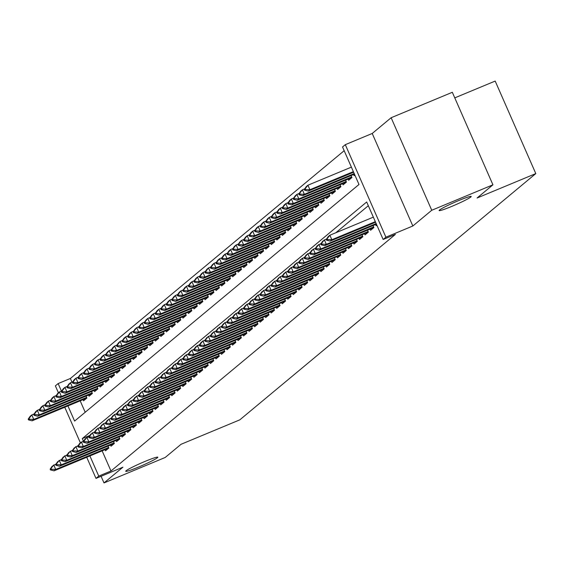 <?xml version="1.0" encoding="UTF-8"?>
<svg xmlns="http://www.w3.org/2000/svg" width="564" height="564" viewBox="0 0 564 564"><rect width="100%" height="100%" fill="white"/><g stroke="black" fill="none" stroke-linecap="round" stroke-linejoin="round"><path stroke-width="0.85" d="M451.63 206.452A17.526 1.311 -23.7 0 1 439.116 210.555A17.526 1.311 -23.7 0 1 458.701 200.572A17.526 1.311 -23.7 0 1 471.215 196.462A17.526 1.311 -23.7 0 1 451.63 206.452M138.236 467.175A17.526 1.311 -23.7 0 1 125.723 471.278A17.526 1.311 -23.7 0 1 145.308 461.296A17.526 1.311 -23.7 0 1 157.821 457.185A17.526 1.311 -23.7 0 1 138.236 467.175M67.941 405.911L74.603 421.075L359 184.477L342.538 146.964L345.302 144.666L385.91 237.19L383.153 239.488L366.685 201.982L82.288 438.58L83.401 441.126M372.219 133.471L412.834 225.995L431.749 210.259L492.936 184.816L452.321 92.292L391.134 117.735L372.219 133.471L345.302 144.666M454.774 97.875L495.185 81.075L535.8 173.592L239.806 419.849L181.065 444.277L165.189 457.482L104.002 482.925L122.917 467.189L95.993 478.392L86.708 457.249M58.416 392.791L55.378 385.868L58.134 383.569L61.448 391.113M344.174 150.694L70.373 378.479L58.134 383.569M431.749 210.259L391.134 117.735M101.076 476.277L104.002 482.925M375.596 224.521L376.11 225.692L376.83 225.092M370.076 229.118L370.59 230.281L373.904 227.525L373.051 225.579M364.555 233.707L365.063 234.878L368.377 232.121L367.524 230.175M359.028 238.304L359.543 239.474L362.856 236.718L362.003 234.772M353.508 242.901L354.023 244.064L357.336 241.307L356.483 239.362M347.988 247.49L348.496 248.661L351.809 245.904L350.956 243.958M342.468 252.087L342.975 253.257L346.289 250.501L345.436 248.555M336.941 256.683L337.455 257.847L340.769 255.09L339.916 253.144M331.421 261.273L331.935 262.443L335.249 259.687L334.396 257.741M325.9 265.87L326.408 267.04L329.721 264.283L328.868 262.338M320.373 270.466L320.888 271.629L324.201 268.873L323.348 266.927M314.853 275.056L315.368 276.226L318.681 273.469L317.828 271.524M309.333 279.652L309.84 280.823L313.154 278.066L312.301 276.12M303.806 284.249L304.32 285.412L307.634 282.656L306.781 280.71M298.286 288.838L298.8 290.009L302.114 287.252L301.261 285.306M292.765 293.435L293.273 294.605L296.586 291.849L295.733 289.903M287.238 298.032L287.753 299.195L291.066 296.438L290.213 294.493M281.718 302.621L282.233 303.792L285.546 301.035L284.693 299.089M276.198 307.218L276.705 308.388L280.019 305.632L279.166 303.686M270.678 311.814L271.185 312.978L274.499 310.221L273.646 308.275M265.151 316.404L265.665 317.574L268.979 314.818L268.126 312.872M259.63 321.001L260.145 322.164L263.458 319.407L262.598 317.469M254.11 325.597L254.618 326.76L257.931 324.004L257.078 322.058M248.583 330.187L249.098 331.357L252.411 328.601L251.558 326.655M243.063 334.783L243.577 335.947L246.891 333.19L246.038 331.251M237.543 339.38L238.05 340.543L241.364 337.787L240.511 335.841M232.016 343.969L232.53 345.14L235.844 342.383L234.991 340.437M226.495 348.566L227.01 349.729L230.323 346.973L229.47 345.034M220.975 353.163L221.483 354.326L224.796 351.569L223.943 349.624M215.448 357.752L215.963 358.923L219.276 356.166L218.423 354.22M209.928 362.349L210.442 363.512L213.756 360.756L212.903 358.817M204.408 366.945L204.915 368.109L208.229 365.352L207.376 363.406M198.881 371.535L199.395 372.705L202.709 369.949L201.856 368.003M193.36 376.132L193.875 377.295L197.188 374.538L196.335 372.6M187.84 380.728L188.355 381.891L191.661 379.135L190.808 377.189M182.32 385.318L182.828 386.488L186.141 383.731L185.288 381.786M176.793 389.914L177.307 391.078L180.621 388.321L179.768 386.382M171.273 394.511L171.787 395.674L175.101 392.918L174.248 390.972M165.753 399.101L166.26 400.271L169.574 397.514L168.721 395.568M160.225 403.697L160.74 404.86L164.053 402.104L163.2 400.165M154.705 408.294L155.22 409.457L158.533 406.7L157.68 404.755M149.185 412.883L149.693 414.054L153.006 411.297L152.153 409.351M143.658 417.48L144.172 418.643L147.486 415.887L146.633 413.948M138.138 422.076L138.652 423.24L141.966 420.483L141.113 418.537M132.618 426.666L133.125 427.836L136.439 425.08L135.586 423.134M127.09 431.263L127.605 432.426L130.918 429.669L130.065 427.731M121.57 435.859L122.085 437.022L125.398 434.266L124.545 432.32M116.05 440.449L116.558 441.619L119.871 438.862L119.018 436.917M110.53 445.045L111.037 446.209L114.351 443.452L113.498 441.513M70.373 378.479L71.98 382.138M80.18 400.821L85.206 412.263M83.049 399.629L83.564 400.792L86.877 398.036L86.024 396.09M88.576 395.033L89.084 396.203L92.397 393.446L91.544 391.501M94.096 390.436L94.604 391.606L97.917 388.85L97.064 386.904M99.617 385.846L100.131 387.01L103.445 384.253L102.592 382.307M105.137 381.25L105.651 382.42L108.965 379.664L108.112 377.718M110.664 376.653L111.171 377.824L114.485 375.067L113.632 373.121M116.184 372.064L116.699 373.227L120.012 370.47L119.159 368.532M121.704 367.467L122.219 368.637L125.532 365.881L124.679 363.935M127.231 362.871L127.739 364.041L131.052 361.284L130.199 359.338M132.751 358.281L133.266 359.444L136.58 356.688L135.727 354.749M138.272 353.684L138.786 354.855L142.1 352.098L141.247 350.152M143.799 349.088L144.306 350.258L147.62 347.502L146.767 345.556M149.319 344.498L149.834 345.661L153.147 342.905L152.294 340.966M154.839 339.902L155.354 341.072L158.667 338.315L157.814 336.37M160.366 335.305L160.874 336.475L164.187 333.719L163.334 331.773M165.887 330.716L166.401 331.879L169.708 329.122L168.855 327.183M171.407 326.119L171.921 327.289L175.235 324.533L174.382 322.587M176.927 321.522L177.441 322.693L180.755 319.936L179.902 317.99M182.454 316.933L182.962 318.096L186.275 315.339L185.422 313.401M187.974 312.336L188.489 313.506L191.802 310.75L190.949 308.804M193.494 307.74L194.009 308.91L197.322 306.153L196.469 304.207M199.022 303.15L199.529 304.313L202.843 301.557L201.99 299.618M204.542 298.553L205.056 299.724L208.37 296.967L207.517 295.021M210.062 293.957L210.576 295.127L213.89 292.371L213.037 290.425M215.589 289.367L216.097 290.531L219.41 287.774L218.557 285.835M221.109 284.771L221.624 285.941L224.937 283.184L224.084 281.239M226.629 280.174L227.144 281.344L230.457 278.588L229.604 276.642M232.156 275.584L232.664 276.748L235.978 273.991L235.125 272.052M237.677 270.988L238.191 272.158L241.505 269.402L240.645 267.456M243.197 266.391L243.711 267.562L247.025 264.805L246.172 262.859M248.724 261.802L249.232 262.965L252.545 260.208L251.692 258.27M254.244 257.205L254.752 258.375L258.065 255.619L257.212 253.673M259.764 252.609L260.279 253.779L263.592 251.022L262.739 249.076M265.284 248.019L265.799 249.182L269.113 246.426L268.26 244.487M270.812 243.422L271.319 244.593L274.633 241.836L273.78 239.89M276.332 238.826L276.846 239.996L280.16 237.24L279.307 235.294M281.852 234.236L282.367 235.399L285.68 232.643L284.827 230.704M287.379 229.64L287.887 230.81L291.2 228.053L290.347 226.108M292.899 225.043L293.414 226.213L296.727 223.457L295.874 221.511M298.419 220.453L298.934 221.617L302.248 218.86L301.395 216.921M303.947 215.857L304.454 217.027L307.768 214.271L306.915 212.325M309.467 211.26L309.981 212.431L313.295 209.674L312.442 207.728M314.987 206.671L315.502 207.834L318.815 205.077L317.962 203.139M320.514 202.074L321.022 203.244L324.335 200.488L323.482 198.542M326.034 197.478L326.542 198.648L329.855 195.891L329.002 193.946M331.554 192.888L332.069 194.051L335.383 191.295L334.53 189.356M337.075 188.291L337.589 189.462L340.903 186.705L340.05 184.759M342.602 183.695L343.109 184.865L346.423 182.109L345.57 180.163M348.122 179.105L348.637 180.268L351.95 177.512L351.097 175.573M353.642 174.509L354.157 175.679L354.876 175.08M102.133 450.833L110.988 471.003L395.392 234.398L383.153 239.488M368.327 205.712L335.813 232.756M105.003 449.642L105.517 450.805L108.831 448.049L107.978 446.103M412.834 225.995L385.91 237.19M110.988 471.003L98.749 476.094L95.993 478.392M492.936 184.816L477.059 198.02L535.8 173.592M80.37 442.796L64.754 407.236M89.895 455.923L98.749 476.094M89.895 435.415L82.288 438.58M50.154 469.17L50.485 469.925L51.31 469.234L50.979 468.487L50.154 469.17L52.099 466.322L56.09 463.968M50.979 468.487L53.756 464.94L55.73 469.438L108.577 447.464M108.796 448.077L54.073 470.82L55.73 469.438L51.31 469.234M50.485 469.925L54.073 470.82M34.136 413.955L31.803 414.928L33.777 419.433L32.12 420.807L86.842 398.064M29.025 418.474L28.2 419.158L28.531 419.912L29.356 419.221L29.025 418.474L31.803 414.928L30.146 416.31L28.2 419.158M86.623 397.451L33.777 419.433L29.356 419.221M32.12 420.807L28.531 419.912M55.674 464.581L56.005 465.328L56.837 464.637L56.506 463.89L55.674 464.581L57.62 461.726L61.617 459.378M56.506 463.89L59.276 460.344L61.25 464.849L114.097 442.874M114.316 443.487L59.594 466.224L61.25 464.849L56.837 464.637M56.005 465.328L59.594 466.224M61.201 459.984L61.525 460.732L62.357 460.048L62.026 459.293L61.201 459.984L63.14 457.129L67.137 454.781M62.026 459.293L64.797 455.754L66.778 460.252L119.617 438.277M119.836 438.891L65.121 461.634L66.778 460.252L62.357 460.048M61.525 460.732L65.121 461.634M66.721 455.388L67.053 456.142L67.877 455.451L67.546 454.704L66.721 455.388L68.667 452.539L72.657 450.185M67.546 454.704L70.324 451.158L72.298 455.656L125.137 433.681M125.363 434.294L70.641 457.037L72.298 455.656L67.877 455.451M67.053 456.142L70.641 457.037M72.241 450.798L72.573 451.545L73.398 450.855L73.073 450.107L72.241 450.798L74.187 447.943L78.177 445.595M73.073 450.107L75.844 446.561L77.818 451.066L130.665 429.091M130.883 429.705L76.161 452.441L77.818 451.066L73.398 450.855M72.573 451.545L76.161 452.441M39.663 409.365L37.323 410.331L39.297 414.836L37.64 416.211L92.362 393.475M34.552 413.877L33.72 414.568L34.051 415.315L34.883 414.625L34.552 413.877L37.323 410.331L35.666 411.713L33.72 414.568M92.143 392.861L39.297 414.836L34.883 414.625M37.64 416.211L34.051 415.315M45.183 404.769L42.843 405.742L44.824 410.239L43.167 411.621L97.882 388.878M40.072 409.281L39.247 409.972L39.572 410.726L40.404 410.035L40.072 409.281L42.843 405.742L41.186 407.116L39.247 409.972M97.664 388.265L44.824 410.239L40.404 410.035M43.167 411.621L39.572 410.726M50.704 400.172L48.37 401.145L50.344 405.65L48.687 407.025L103.409 384.281M45.592 404.691L44.767 405.375L45.099 406.129L45.924 405.438L45.592 404.691L48.37 401.145L46.713 402.527L44.767 405.375M103.184 383.668L50.344 405.65L45.924 405.438M48.687 407.025L45.099 406.129M56.224 395.583L53.89 396.548L55.864 401.053L54.207 402.428L108.93 379.692M51.12 400.095L50.288 400.785L50.619 401.533L51.444 400.842L51.12 400.095L53.89 396.548L52.233 397.93L50.288 400.785M108.711 379.079L55.864 401.053L51.444 400.842M54.207 402.428L50.619 401.533M77.769 446.202L78.093 446.949L78.925 446.265L78.593 445.511L77.769 446.202L79.707 443.346L83.705 440.999M78.593 445.511L81.364 441.972L83.345 446.469L136.185 424.495M136.403 425.108L81.688 447.851L83.345 446.469L78.925 446.265M78.093 446.949L81.688 447.851M61.751 390.986L59.41 391.959L61.391 396.457L59.735 397.839L114.45 375.095M56.64 395.498L55.815 396.189L56.139 396.943L56.971 396.252L56.64 395.498L59.41 391.959L57.754 393.334L55.815 396.189M114.231 374.482L61.391 396.457L56.971 396.252M59.735 397.839L56.139 396.943M83.289 441.605L83.62 442.359L84.445 441.668L84.114 440.921L83.289 441.605L85.234 438.757L89.225 436.402M84.114 440.921L86.891 437.375L88.865 441.873L141.705 419.898M141.931 420.511L87.209 443.255L88.865 441.873L84.445 441.668M83.62 442.359L87.209 443.255M67.271 386.389L64.938 387.362L66.912 391.867L65.255 393.242L119.977 370.499M62.16 390.908L61.335 391.592L61.666 392.347L62.491 391.656L62.16 390.908L64.938 387.362L63.281 388.744L61.335 391.592M119.751 369.885L66.912 391.867L62.491 391.656M65.255 393.242L61.666 392.347M88.809 437.015L89.14 437.763L89.965 437.072L89.641 436.324L88.809 437.015L90.755 434.16L94.745 431.812M89.641 436.324L92.411 432.778L94.385 437.283L147.232 415.308M147.451 415.922L92.729 438.658L94.385 437.283L89.965 437.072M89.14 437.763L92.729 438.658M72.791 381.8L70.458 382.766L72.432 387.271L70.775 388.645L125.497 365.909M67.687 386.312L66.855 387.003L67.186 387.75L68.011 387.059L67.687 386.312L70.458 382.766L68.801 384.147L66.855 387.003M125.278 365.296L72.432 387.271L68.011 387.059M70.775 388.645L67.186 387.75M94.329 432.419L94.66 433.166L95.492 432.482L95.161 431.728L94.329 432.419L96.275 429.564L100.272 427.216M95.161 431.728L97.932 428.189L99.913 432.687L152.752 410.712M152.971 411.325L98.256 434.069L99.913 432.687L95.492 432.482M94.66 433.166L98.256 434.069M78.318 377.203L75.978 378.176L77.959 382.674L76.302 384.056L131.017 361.312M73.207 381.715L72.375 382.406L72.707 383.16L73.539 382.47L73.207 381.715L75.978 378.176L74.321 379.551L72.375 382.406M130.799 360.699L77.959 382.674L73.539 382.47M76.302 384.056L72.707 383.16M99.856 427.822L100.18 428.577L101.012 427.886L100.681 427.138L99.856 427.822L101.802 424.974L105.792 422.619M100.681 427.138L103.459 423.592L105.433 428.09L158.272 406.115M158.498 406.729L103.776 429.472L105.433 428.09L101.012 427.886M100.18 428.577L103.776 429.472M83.839 372.607L81.505 373.579L83.479 378.084L81.822 379.459L136.544 356.716M78.727 377.126L77.902 377.809L78.227 378.564L79.059 377.873L78.727 377.126L81.505 373.579L79.848 374.961L77.902 377.809M136.319 356.103L83.479 378.084L79.059 377.873M81.822 379.459L78.227 378.564M105.376 423.233L105.708 423.98L106.533 423.289L106.208 422.542L105.376 423.233L107.322 420.377L111.312 418.03M106.208 422.542L108.979 418.996L110.953 423.501L163.8 401.526M164.018 402.139L109.296 424.875L110.953 423.501L106.533 423.289M105.708 423.98L109.296 424.875M89.359 368.017L87.025 368.983L88.999 373.488L87.342 374.863L142.065 352.126M84.255 372.529L83.423 373.22L83.754 373.967L84.579 373.276L84.255 372.529L87.025 368.983L85.368 370.365L83.423 373.22M141.846 351.513L88.999 373.488L84.579 373.276M87.342 374.863L83.754 373.967M110.897 418.636L111.228 419.383L112.06 418.699L111.728 417.945L110.897 418.636L112.842 415.781L116.84 413.433M111.728 417.945L114.499 414.406L116.473 418.904L169.32 396.929M169.538 397.542L114.816 420.286L116.473 418.904L112.06 418.699M111.228 419.383L114.816 420.286M94.886 363.42L92.545 364.393L94.519 368.891L92.863 370.273L147.585 347.53M89.775 367.932L88.943 368.623L89.274 369.378L90.106 368.687L89.775 367.932L92.545 364.393L90.889 365.768L88.943 368.623M147.366 346.916L94.519 368.891L90.106 368.687M92.863 370.273L89.274 369.378M116.424 414.039L116.748 414.794L117.58 414.103L117.249 413.356L116.424 414.039L118.37 411.191L122.36 408.837M117.249 413.356L120.019 409.809L122 414.307L174.84 392.332M175.059 392.946L120.343 415.689L122 414.307L117.58 414.103M116.748 414.794L120.343 415.689M100.406 358.824L98.065 359.797L100.047 364.302L98.39 365.676L153.105 342.933M95.295 363.343L94.47 364.027L94.794 364.781L95.626 364.09L95.295 363.343L98.065 359.797L96.416 361.179L94.47 364.027M152.886 342.32L100.047 364.302L95.626 364.09M98.39 365.676L94.794 364.781M105.926 354.234L103.593 355.2L105.567 359.705L103.91 361.08L158.632 338.344M100.822 358.746L99.99 359.437L100.322 360.184L101.146 359.494L100.822 358.746L103.593 355.2L101.936 356.582L99.99 359.437M158.413 337.73L105.567 359.705L101.146 359.494M103.91 361.08L100.322 360.184M111.453 349.638L109.113 350.611L111.087 355.108L109.43 356.49L164.152 333.747M106.342 354.15L105.51 354.841L105.842 355.595L106.674 354.904L106.342 354.15L109.113 350.611L107.456 351.985L105.51 354.841M163.934 333.134L111.087 355.108L106.674 354.904M109.43 356.49L105.842 355.595M121.944 409.45L122.275 410.197L123.1 409.506L122.776 408.759L121.944 409.45L123.89 406.595L127.88 404.247M122.776 408.759L125.546 405.213L127.52 409.718L180.367 387.743M180.586 388.356L125.864 411.093L127.52 409.718L123.1 409.506M122.275 410.197L125.864 411.093M127.464 404.853L127.795 405.601L128.627 404.917L128.296 404.162L127.464 404.853L129.41 401.998L133.407 399.65M128.296 404.162L131.067 400.623L133.041 405.121L185.887 383.146M186.106 383.76L131.384 406.503L133.041 405.121L128.627 404.917M127.795 405.601L131.384 406.503M132.991 400.257L133.315 401.011L134.147 400.32L133.816 399.573L132.991 400.257L134.93 397.409L138.927 395.054M133.816 399.573L136.587 396.027L138.568 400.532L191.407 378.55M191.626 379.163L136.911 401.906L138.568 400.532L134.147 400.32M133.315 401.011L136.911 401.906M116.974 345.041L114.633 346.014L116.614 350.519L114.957 351.894L169.672 329.15M111.862 349.56L111.037 350.244L111.362 350.998L112.194 350.307L111.862 349.56L114.633 346.014L112.976 347.396L111.037 350.244M169.454 328.537L116.614 350.519L112.194 350.307M114.957 351.894L111.362 350.998M138.511 395.667L138.843 396.414L139.668 395.724L139.336 394.976L138.511 395.667L140.457 392.812L144.447 390.464M139.336 394.976L142.114 391.43L144.088 395.935L196.928 373.96M197.153 374.574L142.431 397.31L144.088 395.935L139.668 395.724M138.843 396.414L142.431 397.31M122.494 340.452L120.16 341.417L122.134 345.922L120.477 347.297L175.2 324.561M117.382 344.964L116.558 345.654L116.889 346.402L117.714 345.711L117.382 344.964L120.16 341.417L118.503 342.799L116.558 345.654M174.974 323.947L122.134 345.922L117.714 345.711M120.477 347.297L116.889 346.402M144.031 391.071L144.363 391.818L145.188 391.134L144.863 390.38L144.031 391.071L145.977 388.215L149.975 385.868M144.863 390.38L147.634 386.841L149.608 391.338L202.455 369.364M202.673 369.977L147.951 392.72L149.608 391.338L145.188 391.134M144.363 391.818L147.951 392.72M128.021 335.855L125.68 336.828L127.654 341.326L125.998 342.708L180.72 319.964M122.91 340.367L122.078 341.058L122.409 341.812L123.234 341.121L122.91 340.367L125.68 336.828L124.024 338.203L122.078 341.058M180.501 319.351L127.654 341.326L123.234 341.121M125.998 342.708L122.409 341.812M149.559 386.474L149.883 387.228L150.715 386.537L150.384 385.79L149.559 386.474L151.497 383.626L155.495 381.271M150.384 385.79L153.154 382.244L155.135 386.749L207.975 364.767M208.194 365.38L153.478 388.124L155.135 386.749L150.715 386.537M149.883 387.228L153.478 388.124M133.541 331.258L131.2 332.231L133.182 336.736L131.525 338.111L186.24 315.368M128.43 335.777L127.605 336.461L127.929 337.216L128.761 336.525L128.43 335.777L131.2 332.231L129.544 333.613L127.605 336.461M186.021 314.754L133.182 336.736L128.761 336.525M131.525 338.111L127.929 337.216M155.079 381.884L155.41 382.632L156.235 381.941L155.904 381.194L155.079 381.884L157.025 379.029L161.015 376.681M155.904 381.194L158.681 377.647L160.655 382.152L213.495 360.177M213.721 360.791L158.999 383.527L160.655 382.152L156.235 381.941M155.41 382.632L158.999 383.527M139.061 326.669L136.728 327.635L138.702 332.14L137.045 333.514L191.767 310.778M133.95 331.181L133.125 331.872L133.457 332.619L134.281 331.928L133.95 331.181L136.728 327.635L135.071 329.016L133.125 331.872M191.541 310.165L138.702 332.14L134.281 331.928M137.045 333.514L133.457 332.619M160.599 377.288L160.93 378.035L161.755 377.351L161.431 376.597L160.599 377.288L162.545 374.433L166.535 372.085M161.431 376.597L164.202 373.058L166.176 377.556L219.022 355.581M219.241 356.194L164.519 378.938L166.176 377.556L161.755 377.351M160.93 378.035L164.519 378.938M144.581 322.072L142.248 323.045L144.222 327.543L142.565 328.925L197.287 306.181M139.477 326.584L138.645 327.275L138.977 328.029L139.802 327.339L139.477 326.584L142.248 323.045L140.591 324.42L138.645 327.275M197.069 305.568L144.222 327.543L139.802 327.339M142.565 328.925L138.977 328.029M166.126 372.691L166.45 373.446L167.282 372.755L166.951 372.007L166.126 372.691L168.065 369.843L172.062 367.488M166.951 372.007L169.722 368.461L171.703 372.966L224.542 350.984M224.761 351.598L170.046 374.341L171.703 372.966L167.282 372.755M166.45 373.446L170.046 374.341M150.109 317.476L147.768 318.448L149.749 322.953L148.092 324.328L202.807 301.585M144.997 321.995L144.172 322.678L144.497 323.433L145.329 322.742L144.997 321.995L147.768 318.448L146.111 319.83L144.172 322.678M202.589 300.972L149.749 322.953L145.329 322.742M148.092 324.328L144.497 323.433M171.646 368.102L171.978 368.849L172.803 368.158L172.471 367.411L171.646 368.102L173.592 365.246L177.582 362.899M172.471 367.411L175.249 363.865L177.223 368.37L230.063 346.395M230.288 347.008L175.566 369.744L177.223 368.37L172.803 368.158M171.978 368.849L175.566 369.744M155.629 312.886L153.295 313.852L155.269 318.357L153.612 319.732L208.335 296.995M150.517 317.398L149.693 318.089L150.024 318.836L150.849 318.145L150.517 317.398L153.295 313.852L151.638 315.234L149.693 318.089M208.109 296.382L155.269 318.357L150.849 318.145M153.612 319.732L150.024 318.836M177.166 363.505L177.498 364.252L178.323 363.569L177.998 362.814L177.166 363.505L179.112 360.65L183.103 358.302M177.998 362.814L180.769 359.275L182.743 363.773L235.59 341.798M235.808 342.411L181.086 365.155L182.743 363.773L178.323 363.569M177.498 364.252L181.086 365.155M182.687 358.908L183.018 359.663L183.85 358.972L183.519 358.225L182.687 358.908L184.632 356.06L188.63 353.706M183.519 358.225L186.289 354.678L188.263 359.183L241.11 337.202M241.329 337.815L186.606 360.558L188.263 359.183L183.85 358.972M183.018 359.663L186.606 360.558M188.214 354.319L188.538 355.066L189.37 354.375L189.039 353.628L188.214 354.319L190.16 351.464L194.15 349.116M189.039 353.628L191.816 350.082L193.79 354.587L246.63 332.612M246.856 333.225L192.134 355.962L193.79 354.587L189.37 354.375M188.538 355.066L192.134 355.962M161.149 308.289L158.815 309.262L160.789 313.76L159.133 315.142L213.855 292.399M156.045 312.801L155.213 313.492L155.544 314.247L156.369 313.556L156.045 312.801L158.815 309.262L157.159 310.637L155.213 313.492M213.636 291.785L160.789 313.76L156.369 313.556M159.133 315.142L155.544 314.247M166.676 303.693L164.335 304.666L166.309 309.171L164.653 310.545L219.375 287.802M161.565 308.212L160.733 308.903L161.064 309.65L161.896 308.959L161.565 308.212L164.335 304.666L162.679 306.048L160.733 308.903M219.156 287.189L166.309 309.171L161.896 308.959M164.653 310.545L161.064 309.65M172.196 299.103L169.863 300.076L171.837 304.574L170.18 305.949L224.902 283.213M167.085 303.615L166.26 304.306L166.584 305.053L167.416 304.363L167.085 303.615L169.863 300.076L168.206 301.451L166.26 304.306M224.676 282.599L171.837 304.574L167.416 304.363M170.18 305.949L166.584 305.053M193.734 349.722L194.065 350.47L194.89 349.786L194.566 349.031L193.734 349.722L195.68 346.867L199.67 344.519M194.566 349.031L197.337 345.492L199.311 349.99L252.157 328.015M252.376 328.629L197.654 351.372L199.311 349.99L194.89 349.786M194.065 350.47L197.654 351.372M177.716 294.507L175.383 295.48L177.357 299.977L175.7 301.359L230.422 278.616M172.612 299.019L171.78 299.71L172.112 300.464L172.936 299.773L172.612 299.019L175.383 295.48L173.726 296.854L171.78 299.71M230.204 278.003L177.357 299.977L172.936 299.773M175.7 301.359L172.112 300.464M199.254 345.126L199.585 345.88L200.417 345.189L200.086 344.442L199.254 345.126L201.2 342.277L205.197 339.923M200.086 344.442L202.857 340.896L204.831 345.401L257.678 323.419M257.896 324.032L203.174 346.775L204.831 345.401L200.417 345.189M199.585 345.88L203.174 346.775M183.244 289.91L180.903 290.883L182.877 295.388L181.22 296.763L235.942 274.019M178.132 294.429L177.3 295.12L177.632 295.867L178.464 295.176L178.132 294.429L180.903 290.883L179.246 292.265L177.3 295.12M235.724 273.406L182.877 295.388L178.464 295.176M181.22 296.763L177.632 295.867M204.781 340.536L205.106 341.283L205.938 340.593L205.606 339.845L204.781 340.536L206.72 337.681L210.717 335.333M205.606 339.845L208.377 336.299L210.358 340.804L263.198 318.829M263.416 319.443L208.701 342.179L210.358 340.804L205.938 340.593M205.106 341.283L208.701 342.179M188.764 285.321L186.423 286.293L188.404 290.791L186.747 292.166L241.462 269.43M183.653 289.833L182.828 290.523L183.152 291.271L183.984 290.587L183.653 289.833L186.423 286.293L184.766 287.668L182.828 290.523M241.244 268.817L188.404 290.791L183.984 290.587M186.747 292.166L183.152 291.271M210.302 335.94L210.633 336.687L211.458 336.003L211.126 335.249L210.302 335.94L212.247 333.084L216.238 330.737M211.126 335.249L213.904 331.71L215.878 336.207L268.718 314.233M268.943 314.846L214.221 337.589L215.878 336.207L211.458 336.003M210.633 336.687L214.221 337.589M194.284 280.724L191.95 281.697L193.924 286.195L192.268 287.577L246.99 264.833M189.173 285.236L188.348 285.927L188.679 286.681L189.504 285.99L189.173 285.236L191.95 281.697L190.294 283.072L188.348 285.927M246.764 264.22L193.924 286.195L189.504 285.99M192.268 287.577L188.679 286.681M215.822 331.343L216.153 332.097L216.978 331.406L216.654 330.659L215.822 331.343L217.767 328.495L221.765 326.14M216.654 330.659L219.424 327.113L221.398 331.618L274.245 309.636M274.464 310.249L219.741 332.993L221.398 331.618L216.978 331.406M216.153 332.097L219.741 332.993M221.349 326.753L221.673 327.501L222.505 326.81L222.174 326.062L221.349 326.753L223.288 323.898L227.285 321.55M222.174 326.062L224.944 322.516L226.925 327.021L279.765 305.046M279.984 305.66L225.269 328.396L226.925 327.021L222.505 326.81M221.673 327.501L225.269 328.396M226.869 322.157L227.2 322.904L228.025 322.22L227.694 321.466L226.869 322.157L228.815 319.302L232.805 316.954M227.694 321.466L230.472 317.927L232.446 322.425L285.285 300.45M285.511 301.063L230.789 323.806L232.446 322.425L228.025 322.22M227.2 322.904L230.789 323.806M199.811 276.127L197.471 277.1L199.444 281.605L197.788 282.98L252.51 260.237M194.7 280.646L193.868 281.337L194.199 282.085L195.024 281.394L194.7 280.646L197.471 277.1L195.814 278.482L193.868 281.337M252.291 259.623L199.444 281.605L195.024 281.394M197.788 282.98L194.199 282.085M205.331 271.538L202.991 272.511L204.972 277.009L203.315 278.383L258.03 255.647M200.22 276.05L199.395 276.741L199.719 277.488L200.551 276.804L200.22 276.05L202.991 272.511L201.334 273.885L199.395 276.741M257.811 255.034L204.972 277.009L200.551 276.804M203.315 278.383L199.719 277.488M210.851 266.941L208.518 267.914L210.492 272.412L208.835 273.794L263.557 251.05M205.74 271.453L204.915 272.144L205.247 272.898L206.071 272.208L205.74 271.453L208.518 267.914L206.861 269.289L204.915 272.144M263.332 250.437L210.492 272.412L206.071 272.208M208.835 273.794L205.247 272.898M232.389 317.56L232.721 318.315L233.545 317.624L233.221 316.876L232.389 317.56L234.335 314.712L238.325 312.357M233.221 316.876L235.992 313.33L237.966 317.835L290.812 295.853M291.031 296.467L236.309 319.21L237.966 317.835L233.545 317.624M232.721 318.315L236.309 319.21M216.372 262.345L214.038 263.317L216.012 267.822L214.355 269.197L269.077 246.461M211.267 266.864L210.435 267.555L210.767 268.302L211.592 267.611L211.267 266.864L214.038 263.317L212.381 264.699L210.435 267.555M268.859 245.841L216.012 267.822L211.592 267.611M214.355 269.197L210.767 268.302M237.916 312.971L238.241 313.718L239.073 313.027L238.741 312.28L237.916 312.971L239.855 310.115L243.852 307.768M238.741 312.28L241.512 308.734L243.493 313.239L296.333 291.264M296.551 291.877L241.836 314.613L243.493 313.239L239.073 313.027M238.241 313.718L241.836 314.613M221.899 257.755L219.558 258.728L221.539 263.226L219.882 264.601L274.597 241.864M216.787 262.267L215.963 262.958L216.287 263.705L217.119 263.021L216.787 262.267L219.558 258.728L217.901 260.103L215.963 262.958M274.379 241.251L221.539 263.226L217.119 263.021M219.882 264.601L216.287 263.705M243.436 308.374L243.768 309.121L244.593 308.438L244.261 307.683L243.436 308.374L245.382 305.519L249.373 303.171M244.261 307.683L247.039 304.144L249.013 308.642L301.853 286.667M302.078 287.28L247.356 310.024L249.013 308.642L244.593 308.438M243.768 309.121L247.356 310.024M227.419 253.158L225.085 254.131L227.059 258.629L225.403 260.011L280.125 237.268M222.308 257.67L221.483 258.361L221.814 259.116L222.639 258.425L222.308 257.67L225.085 254.131L223.429 255.506L221.483 258.361M279.899 236.654L227.059 258.629L222.639 258.425M225.403 260.011L221.814 259.116M248.957 303.777L249.288 304.532L250.113 303.841L249.789 303.094L248.957 303.777L250.902 300.929L254.893 298.575M249.789 303.094L252.559 299.547L254.533 304.052L307.38 282.07M307.599 282.684L252.876 305.427L254.533 304.052L250.113 303.841M249.288 304.532L252.876 305.427M232.939 248.562L230.606 249.535L232.579 254.04L230.923 255.414L285.645 232.678M227.835 253.081L227.003 253.772L227.334 254.519L228.159 253.828L227.835 253.081L230.606 249.535L228.949 250.917L227.003 253.772M285.426 232.058L232.579 254.04L228.159 253.828M230.923 255.414L227.334 254.519M254.477 299.188L254.808 299.935L255.64 299.244L255.309 298.497L254.477 299.188L256.423 296.333L260.42 293.985M255.309 298.497L258.079 294.951L260.053 299.456L312.9 277.481M313.119 278.094L258.404 300.831L260.053 299.456L255.64 299.244M254.808 299.935L258.404 300.831M238.466 243.972L236.126 244.945L238.1 249.443L236.45 250.818L291.165 228.082M233.355 248.484L232.523 249.175L232.854 249.922L233.686 249.239L233.355 248.484L236.126 244.945L234.469 246.32L232.523 249.175M290.946 227.468L238.1 249.443L233.686 249.239M236.45 250.818L232.854 249.922M260.004 294.591L260.328 295.346L261.16 294.655L260.829 293.9L260.004 294.591L261.95 291.736L265.94 289.388M260.829 293.9L263.607 290.361L265.581 294.859L318.42 272.884M318.646 273.498L263.924 296.241L265.581 294.859L261.16 294.655M260.328 295.346L263.924 296.241M243.986 239.376L241.653 240.349L243.627 244.846L241.97 246.228L296.692 223.485M238.875 243.888L238.05 244.579L238.375 245.333L239.207 244.642L238.875 243.888L241.653 240.349L239.996 241.723L238.05 244.579M296.467 222.872L243.627 244.846L239.207 244.642M241.97 246.228L238.375 245.333M265.524 289.995L265.856 290.749L266.68 290.058L266.356 289.311L265.524 289.995L267.47 287.147L271.46 284.792M266.356 289.311L269.127 285.765L271.101 290.27L323.947 268.288M324.166 268.901L269.444 291.644L271.101 290.27L266.68 290.058M265.856 290.749L269.444 291.644M249.507 234.779L247.173 235.752L249.147 240.257L247.49 241.632L302.212 218.895M244.402 239.298L243.57 239.989L243.902 240.736L244.727 240.045L244.402 239.298L247.173 235.752L245.516 237.134L243.57 239.989M301.994 218.275L249.147 240.257L244.727 240.045M247.49 241.632L243.902 240.736M271.044 285.405L271.376 286.152L272.208 285.462L271.876 284.714L271.044 285.405L272.99 282.55L276.987 280.202M271.876 284.714L274.647 281.168L276.621 285.673L329.468 263.698M329.686 264.312L274.964 287.048L276.621 285.673L272.208 285.462M271.376 286.152L274.964 287.048M255.034 230.19L252.693 231.162L254.667 235.66L253.01 237.035L307.732 214.299M249.922 234.702L249.091 235.392L249.422 236.14L250.254 235.456L249.922 234.702L252.693 231.162L251.036 232.537L249.091 235.392M307.514 213.685L254.667 235.66L250.254 235.456M253.01 237.035L249.422 236.14M276.572 280.809L276.896 281.563L277.728 280.872L277.396 280.118L276.572 280.809L278.51 277.953L282.508 275.606M277.396 280.118L280.167 276.579L282.148 281.076L334.988 259.102M335.206 259.715L280.491 282.458L282.148 281.076L277.728 280.872M276.896 281.563L280.491 282.458M260.554 225.593L258.213 226.566L260.194 231.064L258.538 232.446L313.253 209.702M255.443 230.105L254.618 230.796L254.942 231.55L255.774 230.859L255.443 230.105L258.213 226.566L256.557 227.941L254.618 230.796M313.034 209.089L260.194 231.064L255.774 230.859M258.538 232.446L254.942 231.55M282.092 276.212L282.423 276.966L283.248 276.275L282.924 275.528L282.092 276.212L284.037 273.364L288.028 271.009M282.924 275.528L285.694 271.982L287.668 276.487L340.515 254.505M340.734 255.118L286.011 277.862L287.668 276.487L283.248 276.275M282.423 276.966L286.011 277.862M266.074 220.996L263.74 221.969L265.714 226.474L264.058 227.849L318.78 205.113M260.963 225.515L260.138 226.206L260.469 226.954L261.294 226.263L260.963 225.515L263.74 221.969L262.084 223.351L260.138 226.206M318.561 204.492L265.714 226.474L261.294 226.263M264.058 227.849L260.469 226.954M287.612 271.622L287.943 272.37L288.775 271.679L288.444 270.931L287.612 271.622L289.558 268.767L293.555 266.419M288.444 270.931L291.214 267.385L293.188 271.89L346.035 249.915M346.254 250.529L291.532 273.265L293.188 271.89L288.775 271.679M287.943 272.37L291.532 273.265M271.601 216.407L269.261 217.38L271.235 221.878L269.578 223.252L324.3 200.516M266.49 220.919L265.658 221.61L265.989 222.357L266.821 221.673L266.49 220.919L269.261 217.38L267.604 218.754L265.658 221.61M324.081 199.903L271.235 221.878L266.821 221.673M269.578 223.252L265.989 222.357M293.139 267.026L293.463 267.78L294.295 267.089L293.964 266.335L293.139 267.026L295.078 264.171L299.075 261.823M293.964 266.335L296.734 262.796L298.716 267.294L351.555 245.319M351.774 245.932L297.059 268.675L298.716 267.294L294.295 267.089M293.463 267.78L297.059 268.675M277.121 211.81L274.781 212.783L276.762 217.281L275.105 218.663L329.82 195.919M272.01 216.322L271.185 217.013L271.51 217.767L272.341 217.077L272.01 216.322L274.781 212.783L273.124 214.158L271.185 217.013M329.602 195.306L276.762 217.281L272.341 217.077M275.105 218.663L271.51 217.767M298.659 262.429L298.99 263.184L299.815 262.493L299.484 261.745L298.659 262.429L300.605 259.581L304.595 257.226M299.484 261.745L302.262 258.199L304.236 262.704L357.075 240.722M357.301 241.336L302.579 264.079L304.236 262.704L299.815 262.493M298.99 263.184L302.579 264.079M282.642 207.214L280.308 208.186L282.282 212.691L280.625 214.066L335.347 191.33M277.53 211.733L276.705 212.424L277.037 213.171L277.862 212.48L277.53 211.733L280.308 208.186L278.651 209.568L276.705 212.424M335.122 190.71L282.282 212.691L277.862 212.48M280.625 214.066L277.037 213.171M304.179 257.84L304.511 258.587L305.336 257.896L305.011 257.149L304.179 257.84L306.125 254.984L310.115 252.637M305.011 257.149L307.782 253.603L309.756 258.108L362.603 236.133M362.821 236.746L308.099 259.482L309.756 258.108L305.336 257.896M304.511 258.587L308.099 259.482M288.162 202.624L285.828 203.597L287.802 208.095L286.145 209.47L340.868 186.733M283.058 207.136L282.226 207.827L282.557 208.574L283.382 207.89L283.058 207.136L285.828 203.597L284.171 204.972L282.226 207.827M340.649 186.12L287.802 208.095L283.382 207.89M286.145 209.47L282.557 208.574M309.707 253.243L310.031 253.997L310.863 253.306L310.531 252.552L309.707 253.243L311.645 250.388L315.643 248.04M310.531 252.552L313.302 249.013L315.283 253.511L368.123 231.536M368.341 232.149L313.626 254.893L315.283 253.511L310.863 253.306M310.031 253.997L313.626 254.893M293.689 198.027L291.348 199L293.329 203.498L291.673 204.88L346.388 182.137M288.578 202.539L287.753 203.23L288.077 203.985L288.909 203.294L288.578 202.539L291.348 199L289.692 200.375L287.753 203.23M346.169 181.523L293.329 203.498L288.909 203.294M291.673 204.88L288.077 203.985M315.227 248.646L315.558 249.401L316.383 248.71L316.051 247.963L315.227 248.646L317.172 245.798L321.163 243.444M316.051 247.963L318.829 244.416L320.803 248.921L373.643 226.939M373.869 227.553L319.146 250.296L320.803 248.921L316.383 248.71M315.558 249.401L319.146 250.296M299.209 193.431L296.875 194.404L298.849 198.909L297.193 200.283L351.915 177.547M294.098 197.95L293.273 198.641L293.604 199.388L294.429 198.697L294.098 197.95L296.875 194.404L295.219 195.786L293.273 198.641M351.689 176.934L298.849 198.909L294.429 198.697M297.193 200.283L293.604 199.388M320.747 244.057L321.078 244.804L321.903 244.113L321.579 243.366L320.747 244.057L322.693 241.202L326.683 238.854M321.579 243.366L324.349 239.82L326.323 244.325L376.174 223.591M376.428 224.176L324.667 245.7L326.323 244.325L321.903 244.113M321.078 244.804L324.667 245.7M304.729 188.841L302.396 189.814L304.37 194.312L302.713 195.694L354.474 174.163M299.625 193.353L298.793 194.044L299.124 194.791L299.949 194.108L299.625 193.353L302.396 189.814L300.739 191.189L298.793 194.044M354.22 173.578L304.37 194.312L299.949 194.108M302.713 195.694L299.124 194.791M326.267 239.46L326.598 240.215L327.43 239.524L327.099 238.769L326.267 239.46L328.213 236.605L329.869 235.23L373.347 217.147M327.099 238.769L329.869 235.23L331.851 239.728L375.321 221.652M375.575 222.23L330.194 241.11L331.851 239.728L327.43 239.524M326.598 240.215L330.194 241.11M351.393 167.134L307.916 185.218L309.897 189.715L308.24 191.097L353.621 172.217M305.145 188.757L304.313 189.448L304.645 190.202L305.476 189.511L305.145 188.757L307.916 185.218L306.259 186.592L304.313 189.448M353.367 171.639L309.897 189.715L305.476 189.511M308.24 191.097L304.645 190.202"/></g></svg>
